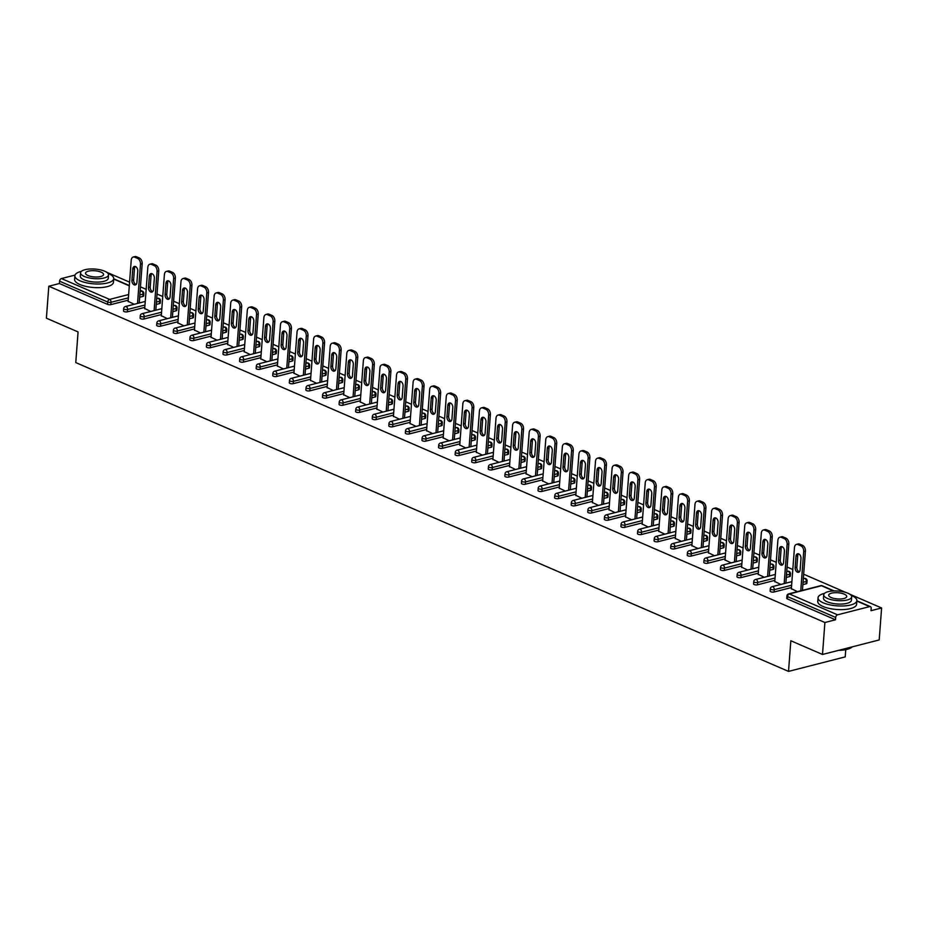 <?xml version="1.0" encoding="UTF-8"?>
<svg xmlns="http://www.w3.org/2000/svg" width="928" height="928" viewBox="0 0 928 928"><rect width="100%" height="100%" fill="white"/><g stroke="black" fill="none" stroke-linecap="round" stroke-linejoin="round"><path stroke-width="1.39" d="M845.768 649.635L845.222 656.885L788.522 671.396L75.771 362.581L78.068 331.922L46.4 318.2L48.801 286.23L59.404 283.516L107.555 304.372L107.729 302.041L59.578 281.184L59.404 283.516M881.6 607.979L870.998 610.694L871.172 608.362A2.332 1.566 113.4 0 0 870.406 606.645A2.332 1.566 113.4 0 0 869.64 606.61L837.543 614.823A2.332 1.566 113.4 0 0 835.687 617.445L835.502 619.788L824.899 622.502L822.498 654.472L879.199 639.949L881.6 607.979L849.677 594.152M845.675 592.412L803.671 574.212M792.802 569.514L787.083 567.031M776.226 562.322L770.507 559.851M759.649 555.141L753.93 552.659M743.061 547.961L737.342 545.478M726.485 540.769L720.766 538.298M709.908 533.588L704.19 531.106M693.32 526.408L687.602 523.926M676.744 519.216L671.025 516.745M660.156 512.036L654.437 509.553M643.58 504.855L637.861 502.373M627.003 497.663L621.284 495.192M610.415 490.483L604.696 488.012M593.839 483.302L588.12 480.82M577.262 476.11L571.544 473.64M560.674 468.93L554.956 466.459M544.098 461.75L538.379 459.267M527.522 454.569L521.803 452.087M510.934 447.377L505.215 444.906M494.357 440.197L488.638 437.714M477.769 433.016L472.05 430.534M461.193 425.824L455.474 423.354M444.616 418.644L438.898 416.162M428.028 411.464L422.31 408.981M411.452 404.272L405.733 401.801M394.876 397.091L389.157 394.609M378.288 389.911L372.569 387.428M361.711 382.719L355.992 380.248M345.135 375.538L339.416 373.068M328.547 368.358L322.828 365.876M311.97 361.178L306.252 358.695M295.382 353.986L289.664 351.515M278.806 346.805L273.087 344.323M262.23 339.625L256.511 337.142M245.642 332.433L239.923 329.962M229.065 325.252L223.346 322.77M212.489 318.072L206.77 315.59M195.901 310.88L190.182 308.409M179.324 303.7L173.606 301.217M162.748 296.519L157.029 294.037M146.16 289.327L140.441 286.856M129.584 282.147L106.534 272.159M59.578 281.184A2.332 1.566 -66.6 0 1 61.445 278.551L75.029 275.082M822.498 654.472L790.83 640.749L788.522 671.396M824.899 622.502L48.801 286.23M134.212 304.28L128.134 301.345M835.502 619.788L787.362 598.92A2.332 0.8 -175.7 0 1 786.724 598.316L786.909 595.973A2.332 0.8 -175.7 0 0 787.536 596.588L787.362 598.92M142.935 296.415L143.109 294.083A2.332 0.8 -175.7 0 0 143.852 293.561L143.678 295.904A2.332 0.8 -175.7 0 1 142.935 296.415L139.664 297.25M128.226 300.185L110.85 304.628A2.332 0.8 -175.7 0 1 107.555 304.372M806.165 583.782L806.339 581.438A2.332 0.8 -175.7 0 0 807.07 580.928L806.896 583.26A2.332 0.8 -175.7 0 1 806.165 583.782L802.882 584.617M791.445 587.54L774.068 591.994A2.332 0.8 -175.7 0 1 770.774 591.739A2.332 0.8 -175.7 0 1 770.147 591.124L770.321 588.793A2.332 0.8 -175.7 0 0 770.959 589.396A2.332 0.8 4.3 0 0 774.254 589.663L774.068 591.994M789.577 576.59L789.763 574.258A2.332 0.8 -175.7 0 0 790.494 573.736L790.32 576.079A2.332 0.8 -175.7 0 1 789.577 576.59L786.306 577.436M774.868 580.36L757.492 584.814A2.332 0.8 -175.7 0 1 754.197 584.559A2.332 0.8 -175.7 0 1 753.571 583.944L753.745 581.612A2.332 0.8 -175.7 0 0 754.371 582.216A2.332 0.8 4.3 0 0 757.666 582.471L757.492 584.814M773.001 569.409L773.175 567.078A2.332 0.8 -175.7 0 0 773.917 566.556L773.743 568.887A2.332 0.8 -175.7 0 1 773.001 569.409L769.73 570.244M758.292 573.179L740.915 577.622A2.332 0.8 -175.7 0 1 737.621 577.367A2.332 0.8 -175.7 0 1 736.983 576.764L737.168 574.42A2.332 0.8 -175.7 0 0 737.795 575.035A2.332 0.8 4.3 0 0 741.089 575.29L740.915 577.622M756.424 562.229L756.598 559.886A2.332 0.8 -175.7 0 0 757.329 559.375L757.155 561.707A2.332 0.8 -175.7 0 1 756.424 562.229L753.142 563.064M741.704 565.987L724.327 570.442A2.332 0.8 -175.7 0 1 721.033 570.186A2.332 0.8 -175.7 0 1 720.406 569.572L720.58 567.24A2.332 0.8 -175.7 0 0 721.207 567.855A2.332 0.8 4.3 0 0 724.501 568.11L724.327 570.442M739.836 555.037L740.022 552.705A2.332 0.8 -175.7 0 0 740.753 552.183L740.579 554.526A2.332 0.8 -175.7 0 1 739.836 555.037L736.565 555.884M725.128 558.807L707.751 563.261A2.332 0.8 -175.7 0 1 704.456 563.006A2.332 0.8 -175.7 0 1 703.83 562.391L704.004 560.06A2.332 0.8 -175.7 0 0 704.63 560.663A2.332 0.8 4.3 0 0 707.925 560.918L707.751 563.261M723.26 547.856L723.434 545.525A2.332 0.8 -175.7 0 0 724.176 545.003L723.991 547.346A2.332 0.8 -175.7 0 1 723.26 547.856L719.989 548.692M708.551 551.626L691.174 556.069A2.332 0.8 -175.7 0 1 687.88 555.814A2.332 0.8 -175.7 0 1 687.242 555.211L687.416 552.868A2.332 0.8 -175.7 0 0 688.054 553.482A2.332 0.8 4.3 0 0 691.348 553.738L691.174 556.069M706.684 540.676L706.858 538.333A2.332 0.8 -175.7 0 0 707.588 537.822L707.414 540.154A2.332 0.8 -175.7 0 1 706.684 540.676L703.401 541.511M691.963 544.434L674.586 548.889A2.332 0.8 -175.7 0 1 671.292 548.634A2.332 0.8 -175.7 0 1 670.666 548.019L670.84 545.687A2.332 0.8 -175.7 0 0 671.466 546.302A2.332 0.8 4.3 0 0 674.76 546.557L674.586 548.889M690.096 533.484L690.27 531.152A2.332 0.8 -175.7 0 0 691.012 530.642L690.838 532.974A2.332 0.8 -175.7 0 1 690.096 533.484L686.824 534.331M675.387 537.254L658.01 541.708A2.332 0.8 -175.7 0 1 654.716 541.453A2.332 0.8 -175.7 0 1 654.089 540.838L654.263 538.507A2.332 0.8 -175.7 0 0 654.89 539.11A2.332 0.8 4.3 0 0 658.184 539.365L658.01 541.708M673.519 526.304L673.693 523.972A2.332 0.8 -175.7 0 0 674.436 523.45L674.25 525.793A2.332 0.8 -175.7 0 1 673.519 526.304L670.236 527.139M658.81 530.074L641.434 534.516A2.332 0.8 -175.7 0 1 638.128 534.261A2.332 0.8 -175.7 0 1 637.501 533.658L637.675 531.315A2.332 0.8 -175.7 0 0 638.313 531.93A2.332 0.8 4.3 0 0 641.608 532.185L641.434 534.516M656.943 519.123L657.117 516.78A2.332 0.8 -175.7 0 0 657.848 516.27L657.674 518.601A2.332 0.8 -175.7 0 1 656.943 519.123L653.66 519.958M642.222 522.893L624.846 527.336A2.332 0.8 -175.7 0 1 621.551 527.081A2.332 0.8 -175.7 0 1 620.925 526.466L621.099 524.134A2.332 0.8 -175.7 0 0 621.725 524.749A2.332 0.8 4.3 0 0 625.02 525.004L624.846 527.336M640.355 511.931L640.529 509.6A2.332 0.8 -175.7 0 0 641.271 509.089L641.097 511.421A2.332 0.8 -175.7 0 1 640.355 511.931L637.084 512.778M625.646 515.701L608.269 520.156A2.332 0.8 -175.7 0 1 604.975 519.9A2.332 0.8 -175.7 0 1 604.337 519.286L604.522 516.954A2.332 0.8 -175.7 0 0 605.149 517.557A2.332 0.8 4.3 0 0 608.443 517.812L608.269 520.156M623.778 504.751L623.952 502.419A2.332 0.8 -175.7 0 0 624.683 501.897L624.509 504.24A2.332 0.8 -175.7 0 1 623.778 504.751L620.496 505.586M609.058 508.521L591.681 512.964A2.332 0.8 -175.7 0 1 588.387 512.708A2.332 0.8 -175.7 0 1 587.76 512.105L587.934 509.762A2.332 0.8 -175.7 0 0 588.572 510.377A2.332 0.8 4.3 0 0 591.867 510.632L591.681 512.964M607.19 497.57L607.376 495.227A2.332 0.8 -175.7 0 0 608.107 494.717L607.933 497.048A2.332 0.8 -175.7 0 1 607.19 497.57L603.919 498.406M592.482 501.34L575.105 505.783A2.332 0.8 -175.7 0 1 571.81 505.528A2.332 0.8 -175.7 0 1 571.184 504.913L571.358 502.582A2.332 0.8 -175.7 0 0 571.984 503.196A2.332 0.8 4.3 0 0 575.279 503.452L575.105 505.783M590.614 490.39L590.788 488.047A2.332 0.8 -175.7 0 0 591.53 487.536L591.356 489.868A2.332 0.8 -175.7 0 1 590.614 490.39L587.343 491.225M575.905 494.148L558.528 498.603A2.332 0.8 -175.7 0 1 555.234 498.348A2.332 0.8 -175.7 0 1 554.596 497.733L554.782 495.401A2.332 0.8 -175.7 0 0 555.408 496.004A2.332 0.8 4.3 0 0 558.702 496.26L558.528 498.603M574.038 483.198L574.212 480.866A2.332 0.8 -175.7 0 0 574.942 480.344L574.768 482.688A2.332 0.8 -175.7 0 1 574.038 483.198L570.755 484.045M559.317 486.968L541.94 491.422A2.332 0.8 -175.7 0 1 538.646 491.167A2.332 0.8 -175.7 0 1 538.02 490.552L538.194 488.221A2.332 0.8 -175.7 0 0 538.82 488.824A2.332 0.8 4.3 0 0 542.126 489.079L541.94 491.422M557.45 476.018L557.635 473.686A2.332 0.8 -175.7 0 0 558.366 473.164L558.192 475.496A2.332 0.8 -175.7 0 1 557.45 476.018L554.178 476.853M542.741 479.788L525.364 484.23A2.332 0.8 -175.7 0 1 522.07 483.975A2.332 0.8 -175.7 0 1 521.443 483.372L521.617 481.029A2.332 0.8 -175.7 0 0 522.244 481.644A2.332 0.8 4.3 0 0 525.538 481.899L525.364 484.23M540.873 468.837L541.047 466.494A2.332 0.8 -175.7 0 0 541.79 465.984L541.604 468.315A2.332 0.8 -175.7 0 1 540.873 468.837L537.602 469.672M526.164 472.596L508.788 477.05A2.332 0.8 -175.7 0 1 505.493 476.795A2.332 0.8 -175.7 0 1 504.855 476.18L505.029 473.848A2.332 0.8 -175.7 0 0 505.667 474.463A2.332 0.8 4.3 0 0 508.962 474.718L508.788 477.05M524.297 461.645L524.471 459.314A2.332 0.8 -175.7 0 0 525.202 458.792L525.028 461.135A2.332 0.8 -175.7 0 1 524.297 461.645L521.014 462.492M509.576 465.415L492.2 469.87A2.332 0.8 -175.7 0 1 488.905 469.614A2.332 0.8 -175.7 0 1 488.279 469L488.453 466.668A2.332 0.8 -175.7 0 0 489.079 467.271A2.332 0.8 4.3 0 0 492.374 467.526L492.2 469.87M507.709 454.465L507.883 452.133A2.332 0.8 -175.7 0 0 508.625 451.611L508.451 453.954A2.332 0.8 -175.7 0 1 507.709 454.465L504.438 455.3M493 458.235L475.623 462.678A2.332 0.8 -175.7 0 1 472.329 462.422A2.332 0.8 -175.7 0 1 471.702 461.819L471.876 459.476A2.332 0.8 -175.7 0 0 472.503 460.091A2.332 0.8 4.3 0 0 475.797 460.346L475.623 462.678M491.132 447.284L491.306 444.941A2.332 0.8 -175.7 0 0 492.049 444.431L491.863 446.762A2.332 0.8 -175.7 0 1 491.132 447.284L487.85 448.12M476.424 451.043L459.047 455.497A2.332 0.8 -175.7 0 1 455.741 455.242A2.332 0.8 -175.7 0 1 455.114 454.627L455.288 452.296A2.332 0.8 -175.7 0 0 455.926 452.91A2.332 0.8 4.3 0 0 459.221 453.166L459.047 455.497M474.556 440.092L474.73 437.761A2.332 0.8 -175.7 0 0 475.461 437.25L475.287 439.582A2.332 0.8 -175.7 0 1 474.556 440.092L471.273 440.939M459.836 443.862L442.459 448.317A2.332 0.8 -175.7 0 1 439.164 448.062A2.332 0.8 -175.7 0 1 438.538 447.447L438.712 445.115A2.332 0.8 -175.7 0 0 439.338 445.718A2.332 0.8 4.3 0 0 442.633 445.974L442.459 448.317M457.968 432.912L458.142 430.58A2.332 0.8 -175.7 0 0 458.884 430.058L458.71 432.402A2.332 0.8 -175.7 0 1 457.968 432.912L454.697 433.747M443.259 436.682L425.882 441.125A2.332 0.8 -175.7 0 1 422.588 440.87A2.332 0.8 -175.7 0 1 421.95 440.266L422.136 437.923A2.332 0.8 -175.7 0 0 422.762 438.538A2.332 0.8 4.3 0 0 426.056 438.793L425.882 441.125M441.392 425.732L441.566 423.388A2.332 0.8 -175.7 0 0 442.296 422.878L442.122 425.21A2.332 0.8 -175.7 0 1 441.392 425.732L438.109 426.567M426.671 429.49L409.294 433.944A2.332 0.8 -175.7 0 1 406 433.689A2.332 0.8 -175.7 0 1 405.374 433.074L405.548 430.743A2.332 0.8 -175.7 0 0 406.186 431.358A2.332 0.8 4.3 0 0 409.48 431.613L409.294 433.944M424.804 418.54L424.989 416.208A2.332 0.8 -175.7 0 0 425.72 415.698L425.546 418.029A2.332 0.8 -175.7 0 1 424.804 418.54L421.532 419.386M410.095 422.31L392.718 426.764A2.332 0.8 -175.7 0 1 389.424 426.509A2.332 0.8 -175.7 0 1 388.797 425.894L388.971 423.562A2.332 0.8 -175.7 0 0 389.598 424.166A2.332 0.8 4.3 0 0 392.892 424.421L392.718 426.764M408.227 411.359L408.401 409.028A2.332 0.8 -175.7 0 0 409.144 408.506L408.97 410.849A2.332 0.8 -175.7 0 1 408.227 411.359L404.956 412.194M393.518 415.129L376.142 419.572A2.332 0.8 -175.7 0 1 372.847 419.317A2.332 0.8 -175.7 0 1 372.209 418.714L372.395 416.37A2.332 0.8 -175.7 0 0 373.021 416.985A2.332 0.8 4.3 0 0 376.316 417.24L376.142 419.572M391.651 404.179L391.825 401.836A2.332 0.8 -175.7 0 0 392.556 401.325L392.382 403.657A2.332 0.8 -175.7 0 1 391.651 404.179L388.368 405.014M376.93 407.949L359.554 412.392A2.332 0.8 -175.7 0 1 356.259 412.136A2.332 0.8 -175.7 0 1 355.633 411.522L355.807 409.19A2.332 0.8 -175.7 0 0 356.433 409.805A2.332 0.8 4.3 0 0 359.739 410.06L359.554 412.392M375.063 396.987L375.248 394.655A2.332 0.8 -175.7 0 0 375.979 394.145L375.805 396.476A2.332 0.8 -175.7 0 1 375.063 396.987L371.792 397.834M360.354 400.757L342.977 405.211A2.332 0.8 -175.7 0 1 339.683 404.956A2.332 0.8 -175.7 0 1 339.056 404.341L339.23 402.01A2.332 0.8 -175.7 0 0 339.857 402.613A2.332 0.8 4.3 0 0 343.151 402.868L342.977 405.211M358.486 389.806L358.66 387.475A2.332 0.8 -175.7 0 0 359.403 386.953L359.217 389.296A2.332 0.8 -175.7 0 1 358.486 389.806L355.215 390.642M343.778 393.576L326.401 398.019A2.332 0.8 -175.7 0 1 323.106 397.764A2.332 0.8 -175.7 0 1 322.468 397.161L322.642 394.818A2.332 0.8 -175.7 0 0 323.28 395.432A2.332 0.8 4.3 0 0 326.575 395.688L326.401 398.019M341.91 382.626L342.084 380.283A2.332 0.8 -175.7 0 0 342.815 379.772L342.641 382.104A2.332 0.8 -175.7 0 1 341.91 382.626L338.627 383.461M327.19 386.396L309.813 390.839A2.332 0.8 -175.7 0 1 306.518 390.584A2.332 0.8 -175.7 0 1 305.892 389.98L306.066 387.637A2.332 0.8 -175.7 0 0 306.692 388.252A2.332 0.8 4.3 0 0 309.987 388.507L309.813 390.839M325.322 375.446L325.496 373.102A2.332 0.8 -175.7 0 0 326.238 372.592L326.064 374.924A2.332 0.8 -175.7 0 1 325.322 375.446L322.051 376.281M310.613 379.204L293.236 383.658A2.332 0.8 -175.7 0 1 289.942 383.403A2.332 0.8 -175.7 0 1 289.316 382.788L289.49 380.457A2.332 0.8 -175.7 0 0 290.116 381.06A2.332 0.8 4.3 0 0 293.41 381.327L293.236 383.658M308.746 368.254L308.92 365.922A2.332 0.8 -175.7 0 0 309.662 365.4L309.476 367.743A2.332 0.8 -175.7 0 1 308.746 368.254L305.463 369.1M294.037 372.024L276.66 376.478A2.332 0.8 -175.7 0 1 273.354 376.223A2.332 0.8 -175.7 0 1 272.728 375.608L272.902 373.276A2.332 0.8 -175.7 0 0 273.54 373.88A2.332 0.8 4.3 0 0 276.834 374.135L276.66 376.478M292.169 361.073L292.343 358.742A2.332 0.8 -175.7 0 0 293.074 358.22L292.9 360.551A2.332 0.8 -175.7 0 1 292.169 361.073L288.886 361.908M277.449 364.843L260.072 369.286A2.332 0.8 -175.7 0 1 256.778 369.031A2.332 0.8 -175.7 0 1 256.151 368.428L256.325 366.084A2.332 0.8 -175.7 0 0 256.952 366.699A2.332 0.8 4.3 0 0 260.246 366.954L260.072 369.286M275.581 353.893L275.755 351.55A2.332 0.8 -175.7 0 0 276.498 351.039L276.324 353.371A2.332 0.8 -175.7 0 1 275.581 353.893L272.31 354.728M260.872 357.651L243.496 362.106A2.332 0.8 -175.7 0 1 240.201 361.85A2.332 0.8 -175.7 0 1 239.563 361.236L239.749 358.904A2.332 0.8 -175.7 0 0 240.375 359.519A2.332 0.8 4.3 0 0 243.67 359.774L243.496 362.106M259.005 346.701L259.179 344.369A2.332 0.8 -175.7 0 0 259.91 343.847L259.736 346.19A2.332 0.8 -175.7 0 1 259.005 346.701L255.722 347.548M244.284 350.471L226.908 354.925A2.332 0.8 -175.7 0 1 223.613 354.67A2.332 0.8 -175.7 0 1 222.987 354.055L223.161 351.724A2.332 0.8 -175.7 0 0 223.799 352.327A2.332 0.8 4.3 0 0 227.093 352.582L226.908 354.925M242.417 339.52L242.602 337.189A2.332 0.8 -175.7 0 0 243.333 336.667L243.159 339.01A2.332 0.8 -175.7 0 1 242.417 339.52L239.146 340.356M227.708 343.29L210.331 347.733A2.332 0.8 -175.7 0 1 207.037 347.478A2.332 0.8 -175.7 0 1 206.41 346.875L206.584 344.532A2.332 0.8 -175.7 0 0 207.211 345.146A2.332 0.8 4.3 0 0 210.505 345.402L210.331 347.733M225.84 332.34L226.014 329.997A2.332 0.8 -175.7 0 0 226.757 329.486L226.583 331.818A2.332 0.8 -175.7 0 1 225.84 332.34L222.569 333.175M211.132 336.098L193.755 340.553A2.332 0.8 -175.7 0 1 190.46 340.298A2.332 0.8 -175.7 0 1 189.822 339.683L190.008 337.351A2.332 0.8 -175.7 0 0 190.634 337.966A2.332 0.8 4.3 0 0 193.929 338.221L193.755 340.553M209.264 325.148L209.438 322.816A2.332 0.8 -175.7 0 0 210.169 322.306L209.995 324.638A2.332 0.8 -175.7 0 1 209.264 325.148L205.981 325.995M194.544 328.918L177.167 333.372A2.332 0.8 -175.7 0 1 173.872 333.117A2.332 0.8 -175.7 0 1 173.246 332.502L173.42 330.171A2.332 0.8 -175.7 0 0 174.046 330.774A2.332 0.8 4.3 0 0 177.352 331.029L177.167 333.372M192.676 317.968L192.862 315.636A2.332 0.8 -175.7 0 0 193.592 315.114L193.418 317.457A2.332 0.8 -175.7 0 1 192.676 317.968L189.405 318.803M177.967 321.738L160.59 326.18A2.332 0.8 -175.7 0 1 157.296 325.925A2.332 0.8 -175.7 0 1 156.67 325.322L156.844 322.979A2.332 0.8 -175.7 0 0 157.47 323.594A2.332 0.8 4.3 0 0 160.764 323.849L160.59 326.18M176.1 310.787L176.274 308.444A2.332 0.8 -175.7 0 0 177.016 307.934L176.83 310.265A2.332 0.8 -175.7 0 1 176.1 310.787L172.828 311.622M161.391 314.557L144.014 319A2.332 0.8 -175.7 0 1 140.72 318.745A2.332 0.8 -175.7 0 1 140.082 318.13L140.256 315.798A2.332 0.8 -175.7 0 0 140.894 316.413A2.332 0.8 4.3 0 0 144.188 316.668L144.014 319M159.523 303.595L159.697 301.264A2.332 0.8 -175.7 0 0 160.428 300.753L160.254 303.085A2.332 0.8 -175.7 0 1 159.523 303.595L156.24 304.442M144.803 307.365L127.426 311.82A2.332 0.8 -175.7 0 1 124.132 311.564A2.332 0.8 -175.7 0 1 123.505 310.95L123.679 308.618A2.332 0.8 -175.7 0 0 124.306 309.221A2.332 0.8 4.3 0 0 127.6 309.476L127.426 311.82M144.722 308.525L150.788 311.46M161.298 315.706L167.365 318.652M177.874 322.898L183.953 325.832M194.462 330.078L200.529 333.013M211.039 337.258L217.106 340.205M227.627 344.45L233.694 347.385M244.203 351.631L250.27 354.566M260.78 358.811L266.846 361.746M277.368 366.003L283.434 368.938M293.944 373.184L300.011 376.118M310.52 380.364L316.599 383.299M327.108 387.544L333.175 390.491M343.685 394.736L349.752 397.671M360.261 401.917L366.34 404.852M376.849 409.097L382.916 412.044M393.426 416.289L399.492 419.224M410.014 423.47L416.08 426.404M426.59 430.65L432.657 433.596M443.166 437.842L449.233 440.777M459.754 445.022L465.821 447.957M476.331 452.203L482.398 455.138M492.907 459.395L498.986 462.33M509.495 466.575L515.562 469.51M526.072 473.756L532.138 476.69M542.648 480.936L548.726 483.882M559.236 488.128L565.303 491.063M575.812 495.308L581.879 498.243M592.4 502.489L598.467 505.435M608.977 509.681L615.044 512.616M625.553 516.861L631.62 519.796M642.141 524.042L648.208 526.988M658.718 531.234L664.784 534.168M675.294 538.414L681.372 541.349M691.882 545.594L697.949 548.541M708.458 552.786L714.525 555.721M725.035 559.967L731.113 562.902M741.623 567.147L747.69 570.082M758.199 574.339L764.266 577.274M774.787 581.52L780.854 584.454M791.364 588.7L797.43 591.635M134.746 257.184L137.622 258.425L139.316 257.996L136.451 256.743L134.746 257.184A4.675 3.086 -104.4 0 0 133.261 257.033A4.675 3.086 -104.4 0 0 131.231 260.176L128.11 301.635M139.316 257.996A4.675 3.086 75.6 0 1 142.181 263.749L140.476 264.19L137.53 303.433M140.476 264.19A4.675 3.086 -104.4 0 0 137.622 258.425M131.915 280.302A3.666 2.413 -104.4 0 0 135.326 284.931A3.666 2.413 -104.4 0 0 136.915 282.46L137.762 271.08A3.666 2.413 -104.4 0 0 134.363 266.452A3.666 2.413 -104.4 0 0 132.774 268.911L131.915 280.302L133.62 279.862A3.666 2.413 -104.4 0 0 136.114 284.467M133.261 257.033L134.966 256.604A4.675 3.086 75.6 0 1 136.451 256.743M142.181 263.749L139.235 302.992M135.279 266.475A3.666 2.413 -104.4 0 0 134.467 268.482L133.62 279.862M151.334 264.364L154.199 265.605L155.904 265.176L153.027 263.935L151.334 264.364A4.675 3.086 -104.4 0 0 149.849 264.213A4.675 3.086 -104.4 0 0 147.819 267.368L144.698 308.827M155.904 265.176A4.675 3.086 75.6 0 1 158.758 270.941L157.064 271.37L154.106 310.613M157.064 271.37A4.675 3.086 -104.4 0 0 154.199 265.605M148.492 287.483A3.666 2.413 -104.4 0 0 151.902 292.111A3.666 2.413 -104.4 0 0 153.491 289.652L154.35 278.261A3.666 2.413 -104.4 0 0 150.939 273.632A3.666 2.413 -104.4 0 0 149.35 276.092L148.492 287.483L150.197 287.042A3.666 2.413 -104.4 0 0 152.691 291.647M149.849 264.213L151.542 263.784A4.675 3.086 75.6 0 1 153.027 263.935M158.758 270.941L155.811 310.172M151.856 273.656A3.666 2.413 -104.4 0 0 151.055 275.662L150.197 287.042M167.91 271.556L170.787 272.797L172.48 272.356L169.615 271.115L167.91 271.556A4.675 3.086 -104.4 0 0 166.425 271.405A4.675 3.086 -104.4 0 0 164.395 274.549L161.275 316.007M172.48 272.356A4.675 3.086 75.6 0 1 175.346 278.122L173.64 278.551L170.694 317.794M173.64 278.551A4.675 3.086 -104.4 0 0 170.787 272.797M165.08 294.663A3.666 2.413 -104.4 0 0 168.478 299.292A3.666 2.413 -104.4 0 0 170.068 296.832L170.926 285.441A3.666 2.413 -104.4 0 0 167.527 280.813A3.666 2.413 -104.4 0 0 165.938 283.284L165.08 294.663L166.773 294.234A3.666 2.413 -104.4 0 0 169.267 298.839M166.425 271.405L168.119 270.964A4.675 3.086 75.6 0 1 169.615 271.115M175.346 278.122L172.388 317.364M168.432 280.836A3.666 2.413 -104.4 0 0 167.632 282.843L166.773 294.234M184.498 278.736L187.363 279.978L189.068 279.548L186.192 278.296L184.498 278.736A4.675 3.086 -104.4 0 0 183.002 278.586A4.675 3.086 -104.4 0 0 180.972 281.729L177.863 323.188M189.068 279.548A4.675 3.086 75.6 0 1 191.922 285.302L190.217 285.743L187.27 324.986M190.217 285.743A4.675 3.086 -104.4 0 0 187.363 279.978M181.656 301.855A3.666 2.413 -104.4 0 0 185.066 306.484A3.666 2.413 -104.4 0 0 186.656 304.013L187.514 292.633A3.666 2.413 -104.4 0 0 184.104 288.005A3.666 2.413 -104.4 0 0 182.514 290.464L181.656 301.855L183.361 301.414A3.666 2.413 -104.4 0 0 185.855 306.02M183.002 278.586L184.707 278.156A4.675 3.086 75.6 0 1 186.192 278.296M191.922 285.302L188.976 324.545M185.02 288.028A3.666 2.413 -104.4 0 0 184.22 290.023L183.361 301.414M201.074 285.917L203.94 287.158L205.645 286.729L202.78 285.488L201.074 285.917A4.675 3.086 -104.4 0 0 199.59 285.766A4.675 3.086 -104.4 0 0 197.56 288.921L194.439 330.38M205.645 286.729A4.675 3.086 75.6 0 1 208.498 292.482L206.805 292.923L203.847 332.166M206.805 292.923A4.675 3.086 -104.4 0 0 203.94 287.158M198.232 309.036A3.666 2.413 -104.4 0 0 201.643 313.664A3.666 2.413 -104.4 0 0 203.232 311.205L204.09 299.814A3.666 2.413 -104.4 0 0 200.68 295.185A3.666 2.413 -104.4 0 0 199.091 297.644L198.232 309.036L199.938 308.595A3.666 2.413 -104.4 0 0 202.432 313.2M199.59 285.766L201.283 285.337A4.675 3.086 75.6 0 1 202.78 285.488M208.498 292.482L205.552 331.725M201.596 295.208A3.666 2.413 -104.4 0 0 200.796 297.215L199.938 308.595M217.651 293.097L220.528 294.35L222.221 293.909L219.356 292.668L217.651 293.097A4.675 3.086 -104.4 0 0 216.166 292.958A4.675 3.086 -104.4 0 0 214.136 296.102L211.016 337.56M222.221 293.909A4.675 3.086 75.6 0 1 225.086 299.674L223.381 300.104L220.435 339.346M223.381 300.104A4.675 3.086 -104.4 0 0 220.528 294.35M214.82 316.216A3.666 2.413 -104.4 0 0 218.219 320.844A3.666 2.413 -104.4 0 0 219.808 318.385L220.667 306.994A3.666 2.413 -104.4 0 0 217.268 302.366A3.666 2.413 -104.4 0 0 215.679 304.836L214.82 316.216L216.514 315.787A3.666 2.413 -104.4 0 0 219.008 320.392M216.166 292.958L217.871 292.517A4.675 3.086 75.6 0 1 219.356 292.668M225.086 299.674L222.128 338.917M218.173 302.389A3.666 2.413 -104.4 0 0 217.372 304.396L216.514 315.787M81.374 271.359A19.476 6.67 4.3 0 0 74.878 275.744A19.476 6.67 4.3 0 0 80.121 280.836A19.476 6.67 4.3 0 0 101.21 283.91A19.476 6.67 4.3 0 0 113.715 278.667A19.476 6.67 4.3 0 0 108.472 273.574A19.476 6.67 4.3 0 0 107.95 273.354M74.878 275.744L74.6 279.398A19.476 6.67 4.3 0 0 79.843 284.49A19.476 6.67 4.3 0 0 100.932 287.564A19.476 6.67 4.3 0 0 113.436 282.321L113.715 278.667M108.53 274.897L108.274 278.261A14.024 4.802 -175.7 0 1 99.273 282.031A14.024 4.802 -175.7 0 1 84.088 279.815A14.024 4.802 -175.7 0 1 80.318 276.15L80.562 272.797A14.024 4.802 4.3 0 0 84.344 276.463A14.024 4.802 4.3 0 0 99.528 278.678A14.024 4.802 4.3 0 0 108.53 274.897A14.024 4.802 4.3 0 0 104.748 271.231A14.024 4.802 4.3 0 0 89.575 269.027A14.024 4.802 4.3 0 0 80.562 272.797M101.129 272.159A9.036 3.097 4.3 0 0 91.338 270.732A9.036 3.097 4.3 0 0 85.538 273.168A9.036 3.097 4.3 0 0 87.974 275.535A9.036 3.097 4.3 0 0 97.753 276.962A9.036 3.097 4.3 0 0 103.565 274.526A9.036 3.097 4.3 0 0 101.129 272.159M851.8 647.234A19.012 6.508 -175.7 0 1 851.579 647.408A19.012 6.508 -175.7 0 1 838.564 650.354M839.747 650.052A19.476 6.67 4.3 0 0 852.032 647.06A19.476 6.67 4.3 0 0 852.333 646.828M824.528 593.352A19.476 6.67 4.3 0 0 818.032 597.736A19.476 6.67 4.3 0 0 823.275 602.829A19.476 6.67 4.3 0 0 844.352 605.903A19.476 6.67 4.3 0 0 856.869 600.66A19.476 6.67 4.3 0 0 851.626 595.567A19.476 6.67 4.3 0 0 851.104 595.347M818.032 597.736L817.754 601.39A19.476 6.67 4.3 0 0 822.997 606.471A19.476 6.67 4.3 0 0 844.086 609.545A19.476 6.67 4.3 0 0 856.59 604.302L856.869 600.66M851.684 596.89L851.428 600.242A14.024 4.802 -175.7 0 1 842.427 604.024A14.024 4.802 -175.7 0 1 827.242 601.808A14.024 4.802 -175.7 0 1 823.461 598.142L823.716 594.79A14.024 4.802 4.3 0 0 827.498 598.456A14.024 4.802 4.3 0 0 842.67 600.66A14.024 4.802 4.3 0 0 851.684 596.89A14.024 4.802 4.3 0 0 847.902 593.224A14.024 4.802 4.3 0 0 832.729 591.008A14.024 4.802 4.3 0 0 823.716 594.79M844.271 594.152A9.036 3.097 4.3 0 0 834.492 592.725A9.036 3.097 4.3 0 0 828.692 595.161A9.036 3.097 4.3 0 0 831.128 597.528A9.036 3.097 4.3 0 0 840.907 598.954A9.036 3.097 4.3 0 0 846.707 596.518A9.036 3.097 4.3 0 0 844.271 594.152M234.239 300.289L237.104 301.53L238.809 301.09L235.932 299.848L234.239 300.289A4.675 3.086 -104.4 0 0 232.742 300.138A4.675 3.086 -104.4 0 0 230.712 303.282L227.604 344.74M238.809 301.09A4.675 3.086 75.6 0 1 241.663 306.855L239.969 307.296L237.011 346.527M239.969 307.296A4.675 3.086 -104.4 0 0 237.104 301.53M231.397 323.408A3.666 2.413 -104.4 0 0 234.807 328.036A3.666 2.413 -104.4 0 0 236.396 325.566L237.255 314.186A3.666 2.413 -104.4 0 0 233.844 309.546A3.666 2.413 -104.4 0 0 232.255 312.017L231.397 323.408L233.102 322.967A3.666 2.413 -104.4 0 0 235.596 327.572M232.742 300.138L234.448 299.698A4.675 3.086 75.6 0 1 235.932 299.848M241.663 306.855L238.716 346.098M234.761 309.581A3.666 2.413 -104.4 0 0 233.96 311.576L233.102 322.967M250.815 307.47L253.68 308.711L255.386 308.282L252.52 307.04L250.815 307.47A4.675 3.086 -104.4 0 0 249.33 307.319A4.675 3.086 -104.4 0 0 247.3 310.474L244.18 351.932M255.386 308.282A4.675 3.086 75.6 0 1 258.251 314.035L256.546 314.476L253.599 353.719M256.546 314.476A4.675 3.086 -104.4 0 0 253.68 308.711M247.985 330.588A3.666 2.413 -104.4 0 0 251.384 335.217A3.666 2.413 -104.4 0 0 252.973 332.746L253.831 321.366A3.666 2.413 -104.4 0 0 250.421 316.738A3.666 2.413 -104.4 0 0 248.832 319.197L247.985 330.588L249.678 330.148A3.666 2.413 -104.4 0 0 252.172 334.753M249.33 307.319L251.024 306.89A4.675 3.086 75.6 0 1 252.52 307.04M258.251 314.035L255.293 353.278M251.337 316.761A3.666 2.413 -104.4 0 0 250.537 318.768L249.678 330.148M267.392 314.65L270.268 315.903L271.962 315.462L269.097 314.221L267.392 314.65A4.675 3.086 -104.4 0 0 265.907 314.511A4.675 3.086 -104.4 0 0 263.877 317.654L260.756 359.113M271.962 315.462A4.675 3.086 75.6 0 1 274.827 321.227L273.122 321.656L270.176 360.899M273.122 321.656A4.675 3.086 -104.4 0 0 270.268 315.903M264.561 337.769A3.666 2.413 -104.4 0 0 267.972 342.397A3.666 2.413 -104.4 0 0 269.561 339.938L270.408 328.547A3.666 2.413 -104.4 0 0 267.009 323.918A3.666 2.413 -104.4 0 0 265.42 326.389L264.561 337.769L266.266 337.34A3.666 2.413 -104.4 0 0 268.76 341.945M265.907 314.511L267.612 314.07A4.675 3.086 75.6 0 1 269.097 314.221M274.827 321.227L271.881 360.47M267.914 323.942A3.666 2.413 -104.4 0 0 267.113 325.948L266.266 337.34M283.98 321.842L286.845 323.083L288.55 322.642L285.673 321.401L283.98 321.842A4.675 3.086 -104.4 0 0 282.483 321.691A4.675 3.086 -104.4 0 0 280.453 324.835L277.344 366.293M288.55 322.642A4.675 3.086 75.6 0 1 291.404 328.408L289.71 328.848L286.752 368.08M289.71 328.848A4.675 3.086 -104.4 0 0 286.845 323.083M281.138 344.949A3.666 2.413 -104.4 0 0 284.548 349.589A3.666 2.413 -104.4 0 0 286.137 347.118L286.996 335.727A3.666 2.413 -104.4 0 0 283.585 331.099A3.666 2.413 -104.4 0 0 281.996 333.57L281.138 344.949L282.843 344.52A3.666 2.413 -104.4 0 0 285.337 349.125M282.483 321.691L284.188 321.25A4.675 3.086 75.6 0 1 285.673 321.401M291.404 328.408L288.457 367.65M284.502 331.134A3.666 2.413 -104.4 0 0 283.701 333.129L282.843 344.52M300.556 329.022L303.421 330.264L305.126 329.834L302.261 328.582L300.556 329.022A4.675 3.086 -104.4 0 0 299.071 328.872A4.675 3.086 -104.4 0 0 297.041 332.015L293.921 373.485M305.126 329.834A4.675 3.086 75.6 0 1 307.992 335.588L306.286 336.029L303.34 375.272M306.286 336.029A4.675 3.086 -104.4 0 0 303.421 330.264M297.726 352.141A3.666 2.413 -104.4 0 0 301.124 356.77A3.666 2.413 -104.4 0 0 302.714 354.299L303.572 342.919A3.666 2.413 -104.4 0 0 300.162 338.291A3.666 2.413 -104.4 0 0 298.572 340.75L297.726 352.141L299.419 351.7A3.666 2.413 -104.4 0 0 301.913 356.306M299.071 328.872L300.765 328.442A4.675 3.086 75.6 0 1 302.261 328.582M307.992 335.588L305.034 374.831M301.078 338.314A3.666 2.413 -104.4 0 0 300.278 340.321L299.419 351.7M317.132 336.203L320.009 337.456L321.703 337.015L318.838 335.774L317.132 336.203A4.675 3.086 -104.4 0 0 315.648 336.064A4.675 3.086 -104.4 0 0 313.618 339.207L310.497 380.666M321.703 337.015A4.675 3.086 75.6 0 1 324.568 342.78L322.863 343.209L319.916 382.452M322.863 343.209A4.675 3.086 -104.4 0 0 320.009 337.456M314.302 359.322A3.666 2.413 -104.4 0 0 317.712 363.95A3.666 2.413 -104.4 0 0 319.302 361.491L320.148 350.1A3.666 2.413 -104.4 0 0 316.75 345.471A3.666 2.413 -104.4 0 0 315.16 347.93L314.302 359.322L316.007 358.892A3.666 2.413 -104.4 0 0 318.501 363.498M315.648 336.064L317.353 335.623A4.675 3.086 75.6 0 1 318.838 335.774M324.568 342.78L321.622 382.011M317.666 345.494A3.666 2.413 -104.4 0 0 316.854 347.501L316.007 358.892M333.72 343.395L336.586 344.636L338.291 344.195L335.414 342.954L333.72 343.395A4.675 3.086 -104.4 0 0 332.224 343.244A4.675 3.086 -104.4 0 0 330.206 346.388L327.085 387.846M338.291 344.195A4.675 3.086 75.6 0 1 341.144 349.96L339.451 350.39L336.493 389.632M339.451 350.39A4.675 3.086 -104.4 0 0 336.586 344.636M330.878 366.502A3.666 2.413 -104.4 0 0 334.289 371.13A3.666 2.413 -104.4 0 0 335.878 368.671L336.736 357.28A3.666 2.413 -104.4 0 0 333.326 352.652A3.666 2.413 -104.4 0 0 331.737 355.122L330.878 366.502L332.584 366.073A3.666 2.413 -104.4 0 0 335.078 370.678M332.224 343.244L333.929 342.803A4.675 3.086 75.6 0 1 335.414 342.954M341.144 349.96L338.198 389.203M334.242 352.675A3.666 2.413 -104.4 0 0 333.442 354.682L332.584 366.073M350.297 350.575L353.174 351.816L354.867 351.387L352.002 350.134L350.297 350.575A4.675 3.086 -104.4 0 0 348.812 350.424A4.675 3.086 -104.4 0 0 346.782 353.568L343.662 395.038M354.867 351.387A4.675 3.086 75.6 0 1 357.732 357.141L356.027 357.582L353.081 396.824M356.027 357.582A4.675 3.086 -104.4 0 0 353.174 351.816M347.466 373.694A3.666 2.413 -104.4 0 0 350.865 378.322A3.666 2.413 -104.4 0 0 352.454 375.852L353.313 364.472A3.666 2.413 -104.4 0 0 349.914 359.844A3.666 2.413 -104.4 0 0 348.325 362.303L347.466 373.694L349.16 373.253A3.666 2.413 -104.4 0 0 351.654 377.858M348.812 350.424L350.506 349.995A4.675 3.086 75.6 0 1 352.002 350.134M357.732 357.141L354.774 396.384M350.819 359.867A3.666 2.413 -104.4 0 0 350.018 361.874L349.16 373.253M366.885 357.756L369.75 358.997L371.455 358.568L368.578 357.326L366.885 357.756A4.675 3.086 -104.4 0 0 365.388 357.605A4.675 3.086 -104.4 0 0 363.358 360.76L360.25 402.218M371.455 358.568A4.675 3.086 75.6 0 1 374.309 364.333L372.604 364.762L369.657 404.005M372.604 364.762A4.675 3.086 -104.4 0 0 369.75 358.997M364.043 380.874A3.666 2.413 -104.4 0 0 367.453 385.503A3.666 2.413 -104.4 0 0 369.042 383.044L369.901 371.652A3.666 2.413 -104.4 0 0 366.49 367.024A3.666 2.413 -104.4 0 0 364.901 369.483L364.043 380.874L365.748 380.434A3.666 2.413 -104.4 0 0 368.242 385.039M365.388 357.605L367.094 357.176A4.675 3.086 75.6 0 1 368.578 357.326M374.309 364.333L371.362 403.564M367.407 367.047A3.666 2.413 -104.4 0 0 366.606 369.054L365.748 380.434M383.461 364.948L386.326 366.189L388.032 365.748L385.166 364.507L383.461 364.948A4.675 3.086 -104.4 0 0 381.976 364.797A4.675 3.086 -104.4 0 0 379.946 367.94L376.826 409.399M388.032 365.748A4.675 3.086 75.6 0 1 390.885 371.513L389.192 371.942L386.234 411.185M389.192 371.942A4.675 3.086 -104.4 0 0 386.326 366.189M380.619 388.055A3.666 2.413 -104.4 0 0 384.03 392.683A3.666 2.413 -104.4 0 0 385.619 390.224L386.477 378.833A3.666 2.413 -104.4 0 0 383.067 374.204A3.666 2.413 -104.4 0 0 381.478 376.675L380.619 388.055L382.324 387.626A3.666 2.413 -104.4 0 0 384.818 392.231M381.976 364.797L383.67 364.356A4.675 3.086 75.6 0 1 385.166 364.507M390.885 371.513L387.939 410.756M383.983 374.228A3.666 2.413 -104.4 0 0 383.183 376.234L382.324 387.626M400.038 372.128L402.914 373.369L404.608 372.94L401.743 371.687L400.038 372.128A4.675 3.086 -104.4 0 0 398.553 371.977A4.675 3.086 -104.4 0 0 396.523 375.121L393.402 416.579M404.608 372.94A4.675 3.086 75.6 0 1 407.473 378.694L405.768 379.134L402.822 418.377M405.768 379.134A4.675 3.086 -104.4 0 0 402.914 373.369M397.207 395.247A3.666 2.413 -104.4 0 0 400.606 399.875A3.666 2.413 -104.4 0 0 402.195 397.404L403.054 386.025A3.666 2.413 -104.4 0 0 399.655 381.396A3.666 2.413 -104.4 0 0 398.066 383.856L397.207 395.247L398.901 394.806A3.666 2.413 -104.4 0 0 401.395 399.411M398.553 371.977L400.258 371.548A4.675 3.086 75.6 0 1 401.743 371.687M407.473 378.694L404.515 417.936M400.56 381.42A3.666 2.413 -104.4 0 0 399.759 383.415L398.901 394.806M416.626 379.308L419.491 380.55L421.196 380.12L418.319 378.879L416.626 379.308A4.675 3.086 -104.4 0 0 415.129 379.158A4.675 3.086 -104.4 0 0 413.099 382.313L409.99 423.771M421.196 380.12A4.675 3.086 75.6 0 1 424.05 385.874L422.356 386.315L419.398 425.558M422.356 386.315A4.675 3.086 -104.4 0 0 419.491 380.55M413.784 402.427A3.666 2.413 -104.4 0 0 417.194 407.056A3.666 2.413 -104.4 0 0 418.783 404.596L419.642 393.205A3.666 2.413 -104.4 0 0 416.231 388.577A3.666 2.413 -104.4 0 0 414.642 391.036L413.784 402.427L415.489 401.986A3.666 2.413 -104.4 0 0 417.983 406.592M415.129 379.158L416.834 378.728A4.675 3.086 75.6 0 1 418.319 378.879M424.05 385.874L421.103 425.117M417.148 388.6A3.666 2.413 -104.4 0 0 416.347 390.607L415.489 401.986M433.202 386.5L436.067 387.742L437.772 387.301L434.907 386.06L433.202 386.5A4.675 3.086 -104.4 0 0 431.717 386.35A4.675 3.086 -104.4 0 0 429.687 389.493L426.567 430.952M437.772 387.301A4.675 3.086 75.6 0 1 440.638 393.066L438.932 393.495L435.986 432.738M438.932 393.495A4.675 3.086 -104.4 0 0 436.067 387.742M430.372 409.608A3.666 2.413 -104.4 0 0 433.77 414.236A3.666 2.413 -104.4 0 0 435.36 411.777L436.218 400.386A3.666 2.413 -104.4 0 0 432.808 395.757A3.666 2.413 -104.4 0 0 431.218 398.228L430.372 409.608L432.065 409.178A3.666 2.413 -104.4 0 0 434.559 413.784M431.717 386.35L433.411 385.909A4.675 3.086 75.6 0 1 434.907 386.06M440.638 393.066L437.68 432.309M433.724 395.78A3.666 2.413 -104.4 0 0 432.924 397.787L432.065 409.178M449.778 393.681L452.655 394.922L454.349 394.481L451.484 393.24L449.778 393.681A4.675 3.086 -104.4 0 0 448.294 393.53A4.675 3.086 -104.4 0 0 446.264 396.674L443.143 438.132M454.349 394.481A4.675 3.086 75.6 0 1 457.214 400.246L455.509 400.687L452.562 439.93M455.509 400.687A4.675 3.086 -104.4 0 0 452.655 394.922M446.948 416.8A3.666 2.413 -104.4 0 0 450.358 421.428A3.666 2.413 -104.4 0 0 451.948 418.957L452.794 407.578A3.666 2.413 -104.4 0 0 449.396 402.938A3.666 2.413 -104.4 0 0 447.806 405.408L446.948 416.8L448.653 416.359A3.666 2.413 -104.4 0 0 451.147 420.964M448.294 393.53L449.999 393.089A4.675 3.086 75.6 0 1 451.484 393.24M457.214 400.246L454.268 439.489M450.3 402.972A3.666 2.413 -104.4 0 0 449.5 404.968L448.653 416.359M466.366 400.861L469.232 402.102L470.937 401.673L468.06 400.432L466.366 400.861A4.675 3.086 -104.4 0 0 464.87 400.71A4.675 3.086 -104.4 0 0 462.84 403.866L459.731 445.324M470.937 401.673A4.675 3.086 75.6 0 1 473.79 407.427L472.097 407.868L469.139 447.11M472.097 407.868A4.675 3.086 -104.4 0 0 469.232 402.102M463.524 423.98A3.666 2.413 -104.4 0 0 466.935 428.608A3.666 2.413 -104.4 0 0 468.524 426.138L469.382 414.758A3.666 2.413 -104.4 0 0 465.972 410.13A3.666 2.413 -104.4 0 0 464.383 412.589L463.524 423.98L465.23 423.539A3.666 2.413 -104.4 0 0 467.724 428.144M464.87 400.71L466.575 400.281A4.675 3.086 75.6 0 1 468.06 400.432M473.79 407.427L470.844 446.67M466.888 410.153A3.666 2.413 -104.4 0 0 466.088 412.16L465.23 423.539M482.943 408.042L485.808 409.294L487.513 408.854L484.648 407.612L482.943 408.042A4.675 3.086 -104.4 0 0 481.458 407.902A4.675 3.086 -104.4 0 0 479.428 411.046L476.308 452.504M487.513 408.854A4.675 3.086 75.6 0 1 490.378 414.619L488.673 415.048L485.727 454.291M488.673 415.048A4.675 3.086 -104.4 0 0 485.808 409.294M480.112 431.16A3.666 2.413 -104.4 0 0 483.511 435.789A3.666 2.413 -104.4 0 0 485.1 433.33L485.959 421.938A3.666 2.413 -104.4 0 0 482.548 417.31A3.666 2.413 -104.4 0 0 480.959 419.781L480.112 431.16L481.806 430.731A3.666 2.413 -104.4 0 0 484.3 435.336M481.458 407.902L483.152 407.462A4.675 3.086 75.6 0 1 484.648 407.612M490.378 414.619L487.42 453.862M483.465 417.333A3.666 2.413 -104.4 0 0 482.664 419.34L481.806 430.731M499.519 415.234L502.396 416.475L504.09 416.034L501.224 414.793L499.519 415.234A4.675 3.086 -104.4 0 0 498.034 415.083A4.675 3.086 -104.4 0 0 496.004 418.226L492.884 459.685M504.09 416.034A4.675 3.086 75.6 0 1 506.955 421.799L505.25 422.24L502.303 461.471M505.25 422.24A4.675 3.086 -104.4 0 0 502.396 416.475M496.689 438.352A3.666 2.413 -104.4 0 0 500.099 442.981A3.666 2.413 -104.4 0 0 501.688 440.51L502.535 429.119A3.666 2.413 -104.4 0 0 499.136 424.49A3.666 2.413 -104.4 0 0 497.547 426.961L496.689 438.352L498.394 437.912A3.666 2.413 -104.4 0 0 500.888 442.517M498.034 415.083L499.74 414.642A4.675 3.086 75.6 0 1 501.224 414.793M506.955 421.799L504.008 461.042M500.053 424.525A3.666 2.413 -104.4 0 0 499.241 426.52L498.394 437.912M516.107 422.414L518.972 423.655L520.678 423.226L517.801 421.985L516.107 422.414A4.675 3.086 -104.4 0 0 514.611 422.263A4.675 3.086 -104.4 0 0 512.592 425.418L509.472 466.877M520.678 423.226A4.675 3.086 75.6 0 1 523.531 428.98L521.838 429.42L518.88 468.663M521.838 429.42A4.675 3.086 -104.4 0 0 518.972 423.655M513.265 445.533A3.666 2.413 -104.4 0 0 516.676 450.161A3.666 2.413 -104.4 0 0 518.265 447.69L519.123 436.311A3.666 2.413 -104.4 0 0 515.713 431.682A3.666 2.413 -104.4 0 0 514.124 434.142L513.265 445.533L514.97 445.092A3.666 2.413 -104.4 0 0 517.464 449.697M514.611 422.263L516.316 421.834A4.675 3.086 75.6 0 1 517.801 421.985M523.531 428.98L520.585 468.222M516.629 431.706A3.666 2.413 -104.4 0 0 515.829 433.712L514.97 445.092M532.684 429.594L535.56 430.847L537.254 430.406L534.389 429.165L532.684 429.594A4.675 3.086 -104.4 0 0 531.199 429.455A4.675 3.086 -104.4 0 0 529.169 432.599L526.048 474.057M537.254 430.406A4.675 3.086 75.6 0 1 540.119 436.172L538.414 436.601L535.468 475.844M538.414 436.601A4.675 3.086 -104.4 0 0 535.56 430.847M529.853 452.713A3.666 2.413 -104.4 0 0 533.252 457.342A3.666 2.413 -104.4 0 0 534.841 454.882L535.7 443.491A3.666 2.413 -104.4 0 0 532.301 438.863A3.666 2.413 -104.4 0 0 530.712 441.334L529.853 452.713L531.547 452.284A3.666 2.413 -104.4 0 0 534.041 456.889M531.199 429.455L532.892 429.014A4.675 3.086 75.6 0 1 534.389 429.165M540.119 436.172L537.161 475.414M533.206 438.886A3.666 2.413 -104.4 0 0 532.405 440.893L531.547 452.284M549.272 436.786L552.137 438.028L553.842 437.587L550.965 436.346L549.272 436.786A4.675 3.086 -104.4 0 0 547.775 436.636A4.675 3.086 -104.4 0 0 545.745 439.779L542.636 481.238M553.842 437.587A4.675 3.086 75.6 0 1 556.696 443.352L554.99 443.793L552.044 483.024M554.99 443.793A4.675 3.086 -104.4 0 0 552.137 438.028M546.43 459.894A3.666 2.413 -104.4 0 0 549.84 464.534A3.666 2.413 -104.4 0 0 551.429 462.063L552.288 450.672A3.666 2.413 -104.4 0 0 548.877 446.043A3.666 2.413 -104.4 0 0 547.288 448.514L546.43 459.894L548.135 459.464A3.666 2.413 -104.4 0 0 550.629 464.07M547.775 436.636L549.48 436.195A4.675 3.086 75.6 0 1 550.965 436.346M556.696 443.352L553.749 482.595M549.794 446.066A3.666 2.413 -104.4 0 0 548.993 448.073L548.135 459.464M565.848 443.967L568.713 445.208L570.418 444.779L567.553 443.526L565.848 443.967A4.675 3.086 -104.4 0 0 564.363 443.816A4.675 3.086 -104.4 0 0 562.333 446.96L559.213 488.43M570.418 444.779A4.675 3.086 75.6 0 1 573.272 450.532L571.578 450.973L568.62 490.216M571.578 450.973A4.675 3.086 -104.4 0 0 568.713 445.208M563.006 467.086A3.666 2.413 -104.4 0 0 566.416 471.714A3.666 2.413 -104.4 0 0 568.006 469.243L568.864 457.864A3.666 2.413 -104.4 0 0 565.454 453.235A3.666 2.413 -104.4 0 0 563.864 455.694L563.006 467.086L564.711 466.645A3.666 2.413 -104.4 0 0 567.205 471.25M564.363 443.816L566.057 443.387A4.675 3.086 75.6 0 1 567.553 443.526M573.272 450.532L570.326 489.775M566.37 453.258A3.666 2.413 -104.4 0 0 565.57 455.265L564.711 466.645M582.424 451.147L585.301 452.4L586.995 451.959L584.13 450.718L582.424 451.147A4.675 3.086 -104.4 0 0 580.94 451.008A4.675 3.086 -104.4 0 0 578.91 454.152L575.789 495.61M586.995 451.959A4.675 3.086 75.6 0 1 589.86 457.724L588.155 458.154L585.208 497.396M588.155 458.154A4.675 3.086 -104.4 0 0 585.301 452.4M579.594 474.266A3.666 2.413 -104.4 0 0 582.993 478.894A3.666 2.413 -104.4 0 0 584.582 476.435L585.44 465.044A3.666 2.413 -104.4 0 0 582.042 460.416A3.666 2.413 -104.4 0 0 580.452 462.875L579.594 474.266L581.288 473.837A3.666 2.413 -104.4 0 0 583.782 478.43M580.94 451.008L582.645 450.567A4.675 3.086 75.6 0 1 584.13 450.718M589.86 457.724L586.902 496.956M582.946 460.439A3.666 2.413 -104.4 0 0 582.146 462.446L581.288 473.837M599.012 458.339L601.878 459.58L603.583 459.14L600.706 457.898L599.012 458.339A4.675 3.086 -104.4 0 0 597.516 458.188A4.675 3.086 -104.4 0 0 595.486 461.332L592.377 502.79M603.583 459.14A4.675 3.086 75.6 0 1 606.436 464.905L604.743 465.334L601.785 504.577M604.743 465.334A4.675 3.086 -104.4 0 0 601.878 459.58M596.17 481.446A3.666 2.413 -104.4 0 0 599.581 486.075A3.666 2.413 -104.4 0 0 601.17 483.616L602.028 472.224A3.666 2.413 -104.4 0 0 598.618 467.596A3.666 2.413 -104.4 0 0 597.029 470.067L596.17 481.446L597.876 481.017A3.666 2.413 -104.4 0 0 600.37 485.622M597.516 458.188L599.221 457.748A4.675 3.086 75.6 0 1 600.706 457.898M606.436 464.905L603.49 504.148M599.534 467.619A3.666 2.413 -104.4 0 0 598.734 469.626L597.876 481.017M615.589 465.52L618.454 466.761L620.159 466.332L617.294 465.079L615.589 465.52A4.675 3.086 -104.4 0 0 614.104 465.369A4.675 3.086 -104.4 0 0 612.074 468.512L608.954 509.971M620.159 466.332A4.675 3.086 75.6 0 1 623.024 472.085L621.319 472.526L618.373 511.769M621.319 472.526A4.675 3.086 -104.4 0 0 618.454 466.761M612.758 488.638A3.666 2.413 -104.4 0 0 616.157 493.267A3.666 2.413 -104.4 0 0 617.746 490.796L618.605 479.416A3.666 2.413 -104.4 0 0 615.194 474.788A3.666 2.413 -104.4 0 0 613.605 477.247L612.758 488.638L614.452 488.198A3.666 2.413 -104.4 0 0 616.946 492.803M614.104 465.369L615.798 464.94A4.675 3.086 75.6 0 1 617.294 465.079M623.024 472.085L620.066 511.328M616.111 474.811A3.666 2.413 -104.4 0 0 615.31 476.818L614.452 488.198M632.165 472.7L635.042 473.941L636.736 473.512L633.87 472.271L632.165 472.7A4.675 3.086 -104.4 0 0 630.68 472.549A4.675 3.086 -104.4 0 0 628.65 475.704L625.53 517.163M636.736 473.512A4.675 3.086 75.6 0 1 639.601 479.277L637.896 479.706L634.949 518.949M637.896 479.706A4.675 3.086 -104.4 0 0 635.042 473.941M629.335 495.819A3.666 2.413 -104.4 0 0 632.745 500.447A3.666 2.413 -104.4 0 0 634.334 497.988L635.181 486.597A3.666 2.413 -104.4 0 0 631.782 481.968A3.666 2.413 -104.4 0 0 630.193 484.428L629.335 495.819L631.04 495.378A3.666 2.413 -104.4 0 0 633.522 499.983M630.68 472.549L632.386 472.12A4.675 3.086 75.6 0 1 633.87 472.271M639.601 479.277L636.654 518.508M632.687 481.992A3.666 2.413 -104.4 0 0 631.887 483.998L631.04 495.378M648.753 479.892L651.618 481.133L653.324 480.692L650.447 479.451L648.753 479.892A4.675 3.086 -104.4 0 0 647.257 479.741A4.675 3.086 -104.4 0 0 645.227 482.885L642.118 524.343M653.324 480.692A4.675 3.086 75.6 0 1 656.177 486.458L654.484 486.887L651.526 526.13M654.484 486.887A4.675 3.086 -104.4 0 0 651.618 481.133M645.911 502.999A3.666 2.413 -104.4 0 0 649.322 507.628A3.666 2.413 -104.4 0 0 650.911 505.168L651.769 493.777A3.666 2.413 -104.4 0 0 648.359 489.149A3.666 2.413 -104.4 0 0 646.77 491.62L645.911 502.999L647.616 502.57A3.666 2.413 -104.4 0 0 650.11 507.175M647.257 479.741L648.962 479.3A4.675 3.086 75.6 0 1 650.447 479.451M656.177 486.458L653.231 525.7M649.275 489.172A3.666 2.413 -104.4 0 0 648.475 491.179L647.616 502.57M665.33 487.072L668.195 488.314L669.9 487.884L667.035 486.632L665.33 487.072A4.675 3.086 -104.4 0 0 663.845 486.922A4.675 3.086 -104.4 0 0 661.815 490.065L658.694 531.524M669.9 487.884A4.675 3.086 75.6 0 1 672.765 493.638L671.06 494.079L668.114 533.322M671.06 494.079A4.675 3.086 -104.4 0 0 668.195 488.314M662.499 510.191A3.666 2.413 -104.4 0 0 665.898 514.82A3.666 2.413 -104.4 0 0 667.487 512.349L668.346 500.969A3.666 2.413 -104.4 0 0 664.935 496.341A3.666 2.413 -104.4 0 0 663.346 498.8L662.499 510.191L664.193 509.75A3.666 2.413 -104.4 0 0 666.687 514.356M663.845 486.922L665.538 486.492A4.675 3.086 75.6 0 1 667.035 486.632M672.765 493.638L669.807 532.881M665.852 496.364A3.666 2.413 -104.4 0 0 665.051 498.359L664.193 509.75M681.906 494.253L684.783 495.494L686.476 495.065L683.611 493.824L681.906 494.253A4.675 3.086 -104.4 0 0 680.421 494.102A4.675 3.086 -104.4 0 0 678.391 497.257L675.271 538.716M686.476 495.065A4.675 3.086 75.6 0 1 689.342 500.818L687.636 501.259L684.69 540.502M687.636 501.259A4.675 3.086 -104.4 0 0 684.783 495.494M679.076 517.372A3.666 2.413 -104.4 0 0 682.486 522A3.666 2.413 -104.4 0 0 684.075 519.541L684.922 508.15A3.666 2.413 -104.4 0 0 681.523 503.521A3.666 2.413 -104.4 0 0 679.934 505.98L679.076 517.372L680.781 516.931A3.666 2.413 -104.4 0 0 683.275 521.536M680.421 494.102L682.126 493.673A4.675 3.086 75.6 0 1 683.611 493.824M689.342 500.818L686.395 540.061M682.44 503.544A3.666 2.413 -104.4 0 0 681.628 505.551L680.781 516.931M698.494 501.433L701.359 502.686L703.064 502.245L700.188 501.004L698.494 501.433A4.675 3.086 -104.4 0 0 696.998 501.294A4.675 3.086 -104.4 0 0 694.979 504.438L691.859 545.896M703.064 502.245A4.675 3.086 75.6 0 1 705.918 508.01L704.224 508.44L701.266 547.682M704.224 508.44A4.675 3.086 -104.4 0 0 701.359 502.686M695.652 524.552A3.666 2.413 -104.4 0 0 699.062 529.18A3.666 2.413 -104.4 0 0 700.652 526.721L701.51 515.33A3.666 2.413 -104.4 0 0 698.1 510.702A3.666 2.413 -104.4 0 0 696.51 513.172L695.652 524.552L697.357 524.123A3.666 2.413 -104.4 0 0 699.851 528.728M696.998 501.294L698.703 500.853A4.675 3.086 75.6 0 1 700.188 501.004M705.918 508.01L702.972 547.253M699.016 510.725A3.666 2.413 -104.4 0 0 698.216 512.732L697.357 524.123M715.07 508.625L717.947 509.866L719.641 509.426L716.776 508.184L715.07 508.625A4.675 3.086 -104.4 0 0 713.586 508.474A4.675 3.086 -104.4 0 0 711.556 511.618L708.435 553.076M719.641 509.426A4.675 3.086 75.6 0 1 722.506 515.191L720.801 515.632L717.854 554.863M720.801 515.632A4.675 3.086 -104.4 0 0 717.947 509.866M712.24 531.744A3.666 2.413 -104.4 0 0 715.639 536.372A3.666 2.413 -104.4 0 0 717.228 533.902L718.086 522.522A3.666 2.413 -104.4 0 0 714.688 517.882A3.666 2.413 -104.4 0 0 713.098 520.353L712.24 531.744L713.934 531.303A3.666 2.413 -104.4 0 0 716.428 535.908M713.586 508.474L715.279 508.034A4.675 3.086 75.6 0 1 716.776 508.184M722.506 515.191L719.548 554.434M715.592 517.917A3.666 2.413 -104.4 0 0 714.792 519.912L713.934 531.303M731.658 515.806L734.524 517.047L736.229 516.618L733.352 515.376L731.658 515.806A4.675 3.086 -104.4 0 0 730.162 515.655A4.675 3.086 -104.4 0 0 728.132 518.81L725.023 560.268M736.229 516.618A4.675 3.086 75.6 0 1 739.082 522.371L737.377 522.812L734.431 562.055M737.377 522.812A4.675 3.086 -104.4 0 0 734.524 517.047M728.816 538.924A3.666 2.413 -104.4 0 0 732.227 543.553A3.666 2.413 -104.4 0 0 733.816 541.082L734.674 529.702A3.666 2.413 -104.4 0 0 731.264 525.074A3.666 2.413 -104.4 0 0 729.675 527.533L728.816 538.924L730.522 538.484A3.666 2.413 -104.4 0 0 733.016 543.089M730.162 515.655L731.867 515.226A4.675 3.086 75.6 0 1 733.352 515.376M739.082 522.371L736.136 561.614M732.18 525.097A3.666 2.413 -104.4 0 0 731.38 527.104L730.522 538.484M748.235 522.986L751.1 524.239L752.805 523.798L749.94 522.557L748.235 522.986A4.675 3.086 -104.4 0 0 746.75 522.847A4.675 3.086 -104.4 0 0 744.72 525.99L741.6 567.449M752.805 523.798A4.675 3.086 75.6 0 1 755.659 529.563L753.965 529.992L751.007 569.235M753.965 529.992A4.675 3.086 -104.4 0 0 751.1 524.239M745.393 546.105A3.666 2.413 -104.4 0 0 748.803 550.733A3.666 2.413 -104.4 0 0 750.392 548.274L751.251 536.883A3.666 2.413 -104.4 0 0 747.84 532.254A3.666 2.413 -104.4 0 0 746.251 534.725L745.393 546.105L747.098 545.676A3.666 2.413 -104.4 0 0 749.592 550.281M746.75 522.847L748.444 522.406A4.675 3.086 75.6 0 1 749.94 522.557M755.659 529.563L752.712 568.806M748.757 532.278A3.666 2.413 -104.4 0 0 747.956 534.284L747.098 545.676M764.811 530.178L767.688 531.419L769.382 530.978L766.516 529.737L764.811 530.178A4.675 3.086 -104.4 0 0 763.326 530.027A4.675 3.086 -104.4 0 0 761.296 533.171L758.176 574.629M769.382 530.978A4.675 3.086 75.6 0 1 772.247 536.744L770.542 537.184L767.595 576.416M770.542 537.184A4.675 3.086 -104.4 0 0 767.688 531.419M761.981 553.285A3.666 2.413 -104.4 0 0 765.38 557.925A3.666 2.413 -104.4 0 0 766.969 555.454L767.827 544.063A3.666 2.413 -104.4 0 0 764.428 539.435A3.666 2.413 -104.4 0 0 762.839 541.906L761.981 553.285L763.674 552.856A3.666 2.413 -104.4 0 0 766.168 557.461M763.326 530.027L765.032 529.586A4.675 3.086 75.6 0 1 766.516 529.737M772.247 536.744L769.289 575.986M765.333 539.458A3.666 2.413 -104.4 0 0 764.533 541.465L763.674 552.856M781.399 537.358L784.264 538.6L785.97 538.17L783.093 536.918L781.399 537.358A4.675 3.086 -104.4 0 0 779.903 537.208A4.675 3.086 -104.4 0 0 777.873 540.351L774.764 581.821M785.97 538.17A4.675 3.086 75.6 0 1 788.823 543.924L787.13 544.365L784.172 583.608M787.13 544.365A4.675 3.086 -104.4 0 0 784.264 538.6M778.557 560.477A3.666 2.413 -104.4 0 0 781.968 565.106A3.666 2.413 -104.4 0 0 783.557 562.635L784.415 551.255A3.666 2.413 -104.4 0 0 781.005 546.627A3.666 2.413 -104.4 0 0 779.416 549.086L778.557 560.477L780.262 560.036A3.666 2.413 -104.4 0 0 782.756 564.642M779.903 537.208L781.608 536.778A4.675 3.086 75.6 0 1 783.093 536.918M788.823 543.924L785.877 583.167M781.921 546.65A3.666 2.413 -104.4 0 0 781.121 548.657L780.262 560.036M797.976 544.539L800.841 545.792L802.546 545.351L799.681 544.11L797.976 544.539A4.675 3.086 -104.4 0 0 796.491 544.4A4.675 3.086 -104.4 0 0 794.461 547.543L791.34 589.002M802.546 545.351A4.675 3.086 75.6 0 1 805.4 551.116L803.706 551.545L800.76 590.788M803.706 551.545A4.675 3.086 -104.4 0 0 800.841 545.792M795.145 567.658A3.666 2.413 -104.4 0 0 798.544 572.286A3.666 2.413 -104.4 0 0 800.133 569.827L800.992 558.436A3.666 2.413 -104.4 0 0 797.581 553.807A3.666 2.413 -104.4 0 0 795.992 556.266L795.145 567.658L796.839 567.228A3.666 2.413 -104.4 0 0 799.333 571.834M796.491 544.4L798.184 543.959A4.675 3.086 75.6 0 1 799.681 544.11M805.4 551.116L802.453 590.347M798.498 553.83A3.666 2.413 -104.4 0 0 797.697 555.837L796.839 567.228M61.445 278.551L109.597 299.419L128.656 294.536M140.082 291.612L141.682 291.195L140.163 290.545M129.305 285.836L113.692 279.073M128.4 297.853L111.024 302.296A2.332 0.8 4.3 0 1 107.729 302.041A2.332 1.566 -66.6 0 1 109.597 299.419A2.332 1.543 75.6 0 1 111.024 302.296L110.85 304.628M139.838 294.918L143.109 294.083A2.332 1.543 75.6 0 0 141.682 291.195A2.332 1.566 -66.6 0 1 142.448 291.241L140.186 290.267M869.64 606.61L856.834 601.054M833.553 590.974L821.489 585.742L789.403 593.955L837.543 614.823M835.687 617.445L787.536 596.588A2.332 1.566 113.4 0 1 789.403 593.955A2.332 1.543 -104.4 0 0 788.661 593.885A2.332 2.332 0 0 0 786.909 595.973M834.168 590.95L822.254 585.788A2.332 1.566 113.4 0 0 821.489 585.742A2.332 1.543 -104.4 0 0 820.746 585.672L788.661 593.885M156.414 302.099L159.697 301.264A2.332 1.543 75.6 0 0 158.27 298.387A2.332 1.543 -104.4 0 0 157.516 298.306L156.693 298.526M144.977 305.034L127.6 309.476A2.332 1.543 75.6 0 0 126.173 306.6A2.332 1.543 -104.4 0 0 125.431 306.53A2.332 2.332 0 0 0 123.679 308.618M177.016 307.934A2.332 2.332 0 0 0 174.104 305.498A2.332 1.543 -104.4 0 1 174.847 305.567A2.332 1.543 75.6 0 1 176.274 308.444L173.002 309.291M161.565 312.214L144.188 316.668A2.332 1.543 75.6 0 0 142.761 313.78A2.332 1.543 -104.4 0 0 142.007 313.71A2.332 2.332 0 0 0 140.256 315.798M193.592 315.114A2.332 2.332 0 0 0 190.681 312.678A2.332 1.543 -104.4 0 1 191.423 312.748A2.332 1.543 75.6 0 1 192.862 315.636L189.579 316.471M178.141 319.394L160.764 323.849A2.332 1.543 75.6 0 0 159.338 320.972A2.332 1.543 -104.4 0 0 158.595 320.891A2.332 2.332 0 0 0 156.844 322.979M210.169 322.306A2.332 2.332 0 0 0 207.257 319.858A2.332 1.543 -104.4 0 1 208.011 319.94A2.332 1.543 75.6 0 1 209.438 322.816L206.155 323.652M194.729 326.586L177.352 331.029A2.332 1.543 75.6 0 0 175.914 328.152A2.332 1.543 -104.4 0 0 175.172 328.083A2.332 2.332 0 0 0 173.42 330.171M226.757 329.486A2.332 2.332 0 0 0 223.845 327.05A2.332 1.543 -104.4 0 1 224.588 327.12A2.332 1.543 75.6 0 1 226.014 329.997L222.743 330.844M211.306 333.767L193.929 338.221A2.332 1.543 75.6 0 0 192.502 335.333A2.332 1.543 -104.4 0 0 191.748 335.263A2.332 2.332 0 0 0 190.008 337.351M243.333 336.667A2.332 2.332 0 0 0 240.422 334.231A2.332 1.543 -104.4 0 1 241.164 334.3A2.332 1.543 75.6 0 1 242.602 337.189L239.32 338.024M227.882 340.947L210.505 345.402A2.332 1.543 75.6 0 0 209.078 342.525A2.332 1.543 -104.4 0 0 208.336 342.444A2.332 2.332 0 0 0 206.584 344.532M259.91 343.847A2.332 2.332 0 0 0 257.01 341.411A2.332 1.543 -104.4 0 1 257.752 341.492A2.332 1.543 75.6 0 1 259.179 344.369L255.896 345.204M244.47 348.139L227.093 352.582A2.332 1.543 75.6 0 0 225.655 349.705A2.332 1.543 -104.4 0 0 224.912 349.636A2.332 2.332 0 0 0 223.161 351.724M276.498 351.039A2.332 2.332 0 0 0 273.586 348.603A2.332 1.543 -104.4 0 1 274.328 348.673A2.332 1.543 75.6 0 1 275.755 351.55L272.484 352.396M261.046 355.32L243.67 359.774A2.332 1.543 75.6 0 0 242.243 356.886A2.332 1.543 -104.4 0 0 241.5 356.816A2.332 2.332 0 0 0 239.749 358.904M293.074 358.22A2.332 2.332 0 0 0 290.162 355.784A2.332 1.543 -104.4 0 1 290.905 355.853A2.332 1.543 75.6 0 1 292.343 358.742L289.06 359.577M277.623 362.5L260.246 366.954A2.332 1.543 75.6 0 0 258.819 364.078A2.332 1.543 -104.4 0 0 258.077 363.996A2.332 2.332 0 0 0 256.325 366.084M309.662 365.4A2.332 2.332 0 0 0 306.75 362.964A2.332 1.543 -104.4 0 1 307.493 363.045A2.332 1.543 75.6 0 1 308.92 365.922L305.648 366.757M294.211 369.692L276.834 374.135A2.332 1.543 75.6 0 0 275.396 371.258A2.332 1.543 -104.4 0 0 274.653 371.177A2.332 2.332 0 0 0 272.902 373.276M326.238 372.592A2.332 2.332 0 0 0 323.327 370.144A2.332 1.543 -104.4 0 1 324.069 370.226A2.332 1.543 75.6 0 1 325.496 373.102L322.225 373.949M310.787 376.872L293.41 381.327A2.332 1.543 75.6 0 0 291.984 378.438A2.332 1.543 -104.4 0 0 291.241 378.369A2.332 2.332 0 0 0 289.49 380.457M342.815 379.772A2.332 2.332 0 0 0 339.903 377.336A2.332 1.543 -104.4 0 1 340.657 377.406A2.332 1.543 75.6 0 1 342.084 380.283L338.801 381.13M327.364 384.053L309.987 388.507A2.332 1.543 75.6 0 0 308.56 385.619A2.332 1.543 -104.4 0 0 307.818 385.549A2.332 2.332 0 0 0 306.066 387.637M359.403 386.953A2.332 2.332 0 0 0 356.491 384.517A2.332 1.543 -104.4 0 1 357.234 384.586A2.332 1.543 75.6 0 1 358.66 387.475L355.389 388.31M343.952 391.245L326.575 395.688A2.332 1.543 75.6 0 0 325.148 392.811A2.332 1.543 -104.4 0 0 324.394 392.73A2.332 2.332 0 0 0 322.642 394.818M375.979 394.145A2.332 2.332 0 0 0 373.068 391.697A2.332 1.543 -104.4 0 1 373.81 391.778A2.332 1.543 75.6 0 1 375.248 394.655L371.966 395.49M360.528 398.425L343.151 402.868A2.332 1.543 75.6 0 0 341.724 399.991A2.332 1.543 -104.4 0 0 340.982 399.922A2.332 2.332 0 0 0 339.23 402.01M392.556 401.325A2.332 2.332 0 0 0 389.644 398.889A2.332 1.543 -104.4 0 1 390.398 398.959A2.332 1.543 75.6 0 1 391.825 401.836L388.542 402.682M377.104 405.606L359.739 410.06A2.332 1.543 75.6 0 0 358.301 407.172A2.332 1.543 -104.4 0 0 357.558 407.102A2.332 2.332 0 0 0 355.807 409.19M409.144 408.506A2.332 2.332 0 0 0 406.232 406.07A2.332 1.543 -104.4 0 1 406.974 406.139A2.332 1.543 75.6 0 1 408.401 409.028L405.13 409.863M393.692 412.786L376.316 417.24A2.332 1.543 75.6 0 0 374.889 414.364A2.332 1.543 -104.4 0 0 374.135 414.282A2.332 2.332 0 0 0 372.395 416.37M425.72 415.698A2.332 2.332 0 0 0 422.808 413.25A2.332 1.543 -104.4 0 1 423.551 413.331A2.332 1.543 75.6 0 1 424.989 416.208L421.706 417.043M410.269 419.978L392.892 424.421A2.332 1.543 75.6 0 0 391.465 421.544A2.332 1.543 -104.4 0 0 390.723 421.474A2.332 2.332 0 0 0 388.971 423.562M442.296 422.878A2.332 2.332 0 0 0 439.396 420.442A2.332 1.543 -104.4 0 1 440.139 420.512A2.332 1.543 75.6 0 1 441.566 423.388L438.283 424.235M426.857 427.158L409.48 431.613A2.332 1.543 75.6 0 0 408.042 428.724A2.332 1.543 -104.4 0 0 407.299 428.655A2.332 2.332 0 0 0 405.548 430.743M458.884 430.058A2.332 2.332 0 0 0 455.973 427.622A2.332 1.543 -104.4 0 1 456.715 427.692A2.332 1.543 75.6 0 1 458.142 430.58L454.871 431.416M443.433 434.339L426.056 438.793A2.332 1.543 75.6 0 0 424.63 435.916A2.332 1.543 -104.4 0 0 423.887 435.835A2.332 2.332 0 0 0 422.136 437.923M475.461 437.25A2.332 2.332 0 0 0 472.549 434.803A2.332 1.543 -104.4 0 1 473.292 434.884A2.332 1.543 75.6 0 1 474.73 437.761L471.447 438.596M460.01 441.531L442.633 445.974A2.332 1.543 75.6 0 0 441.206 443.097A2.332 1.543 -104.4 0 0 440.464 443.027A2.332 2.332 0 0 0 438.712 445.115M492.049 444.431A2.332 2.332 0 0 0 489.137 441.995A2.332 1.543 -104.4 0 1 489.88 442.064A2.332 1.543 75.6 0 1 491.306 444.941L488.035 445.788M476.598 448.711L459.221 453.166A2.332 1.543 75.6 0 0 457.782 450.277A2.332 1.543 -104.4 0 0 457.04 450.208A2.332 2.332 0 0 0 455.288 452.296M508.625 451.611A2.332 2.332 0 0 0 505.714 449.175A2.332 1.543 -104.4 0 1 506.456 449.245A2.332 1.543 75.6 0 1 507.883 452.133L504.612 452.968M493.174 455.892L475.797 460.346A2.332 1.543 75.6 0 0 474.37 457.469A2.332 1.543 -104.4 0 0 473.628 457.388A2.332 2.332 0 0 0 471.876 459.476M525.202 458.792A2.332 2.332 0 0 0 522.29 456.356A2.332 1.543 -104.4 0 1 523.044 456.437A2.332 1.543 75.6 0 1 524.471 459.314L521.188 460.149M509.75 463.084L492.374 467.526A2.332 1.543 75.6 0 0 490.947 464.65A2.332 1.543 -104.4 0 0 490.204 464.58A2.332 2.332 0 0 0 488.453 466.668M541.79 465.984A2.332 2.332 0 0 0 538.878 463.536A2.332 1.543 -104.4 0 1 539.62 463.617A2.332 1.543 75.6 0 1 541.047 466.494L537.776 467.341M526.338 470.264L508.962 474.718A2.332 1.543 75.6 0 0 507.535 471.83A2.332 1.543 -104.4 0 0 506.781 471.76A2.332 2.332 0 0 0 505.029 473.848M558.366 473.164A2.332 2.332 0 0 0 555.454 470.728A2.332 1.543 -104.4 0 1 556.197 470.798A2.332 1.543 75.6 0 1 557.635 473.686L554.352 474.521M542.915 477.444L525.538 481.899A2.332 1.543 75.6 0 0 524.111 479.022A2.332 1.543 -104.4 0 0 523.369 478.941A2.332 2.332 0 0 0 521.617 481.029M574.942 480.344A2.332 2.332 0 0 0 572.031 477.908A2.332 1.543 -104.4 0 1 572.785 477.99A2.332 1.543 75.6 0 1 574.212 480.866L570.929 481.702M559.491 484.636L542.126 489.079A2.332 1.543 75.6 0 0 540.688 486.202A2.332 1.543 -104.4 0 0 539.945 486.121A2.332 2.332 0 0 0 538.194 488.221M591.53 487.536A2.332 2.332 0 0 0 588.619 485.089A2.332 1.543 -104.4 0 1 589.361 485.17A2.332 1.543 75.6 0 1 590.788 488.047L587.517 488.882M576.079 491.817L558.702 496.26A2.332 1.543 75.6 0 0 557.276 493.383A2.332 1.543 -104.4 0 0 556.522 493.313A2.332 2.332 0 0 0 554.782 495.401M608.107 494.717A2.332 2.332 0 0 0 605.195 492.281A2.332 1.543 -104.4 0 1 605.938 492.35A2.332 1.543 75.6 0 1 607.376 495.227L604.093 496.074M592.656 498.997L575.279 503.452A2.332 1.543 75.6 0 0 573.852 500.563A2.332 1.543 -104.4 0 0 573.11 500.494A2.332 2.332 0 0 0 571.358 502.582M624.683 501.897A2.332 2.332 0 0 0 621.783 499.461A2.332 1.543 -104.4 0 1 622.526 499.531A2.332 1.543 75.6 0 1 623.952 502.419L620.67 503.254M609.244 506.189L591.867 510.632A2.332 1.543 75.6 0 0 590.428 507.755A2.332 1.543 -104.4 0 0 589.686 507.674A2.332 2.332 0 0 0 587.934 509.762M641.271 509.089A2.332 2.332 0 0 0 638.36 506.642A2.332 1.543 -104.4 0 1 639.102 506.723A2.332 1.543 75.6 0 1 640.529 509.6L637.258 510.435M625.82 513.37L608.443 517.812A2.332 1.543 75.6 0 0 607.016 514.936A2.332 1.543 -104.4 0 0 606.274 514.866A2.332 2.332 0 0 0 604.522 516.954M657.848 516.27A2.332 2.332 0 0 0 654.936 513.834A2.332 1.543 -104.4 0 1 655.678 513.903A2.332 1.543 75.6 0 1 657.117 516.78L653.834 517.627M642.396 520.55L625.02 525.004A2.332 1.543 75.6 0 0 623.593 522.116A2.332 1.543 -104.4 0 0 622.85 522.046A2.332 2.332 0 0 0 621.099 524.134M674.436 523.45A2.332 2.332 0 0 0 671.524 521.014A2.332 1.543 -104.4 0 1 672.266 521.084A2.332 1.543 75.6 0 1 673.693 523.972L670.422 524.807M658.984 527.73L641.608 532.185A2.332 1.543 75.6 0 0 640.169 529.308A2.332 1.543 -104.4 0 0 639.427 529.227A2.332 2.332 0 0 0 637.675 531.315M691.012 530.642A2.332 2.332 0 0 0 688.1 528.194A2.332 1.543 -104.4 0 1 688.843 528.276A2.332 1.543 75.6 0 1 690.27 531.152L686.998 531.988M675.561 534.922L658.184 539.365A2.332 1.543 75.6 0 0 656.757 536.488A2.332 1.543 -104.4 0 0 656.015 536.419A2.332 2.332 0 0 0 654.263 538.507M707.588 537.822A2.332 2.332 0 0 0 704.677 535.386A2.332 1.543 -104.4 0 1 705.431 535.456A2.332 1.543 75.6 0 1 706.858 538.333L703.575 539.18M692.137 542.103L674.76 546.557A2.332 1.543 75.6 0 0 673.334 543.669A2.332 1.543 -104.4 0 0 672.591 543.599A2.332 2.332 0 0 0 670.84 545.687M724.176 545.003A2.332 2.332 0 0 0 721.265 542.567A2.332 1.543 -104.4 0 1 722.007 542.636A2.332 1.543 75.6 0 1 723.434 545.525L720.163 546.36M708.725 549.283L691.348 553.738A2.332 1.543 75.6 0 0 689.922 550.861A2.332 1.543 -104.4 0 0 689.168 550.78A2.332 2.332 0 0 0 687.416 552.868M740.753 552.183A2.332 2.332 0 0 0 737.841 549.747A2.332 1.543 -104.4 0 1 738.584 549.828A2.332 1.543 75.6 0 1 740.022 552.705L736.739 553.54M725.302 556.475L707.925 560.918A2.332 1.543 75.6 0 0 706.498 558.041A2.332 1.543 -104.4 0 0 705.756 557.972A2.332 2.332 0 0 0 704.004 560.06M757.329 559.375A2.332 2.332 0 0 0 754.418 556.939A2.332 1.543 -104.4 0 1 755.172 557.009A2.332 1.543 75.6 0 1 756.598 559.886L753.316 560.732M741.878 563.656L724.501 568.11A2.332 1.543 75.6 0 0 723.074 565.222A2.332 1.543 -104.4 0 0 722.332 565.152A2.332 2.332 0 0 0 720.58 567.24M773.917 566.556A2.332 2.332 0 0 0 771.006 564.12A2.332 1.543 -104.4 0 1 771.748 564.189A2.332 1.543 75.6 0 1 773.175 567.078L769.904 567.913M758.466 570.836L741.089 575.29A2.332 1.543 75.6 0 0 739.662 572.414A2.332 1.543 -104.4 0 0 738.908 572.332A2.332 2.332 0 0 0 737.168 574.42M790.494 573.736A2.332 2.332 0 0 0 787.582 571.3A2.332 1.543 -104.4 0 1 788.324 571.381A2.332 1.543 75.6 0 1 789.763 574.258L786.48 575.093M775.042 578.028L757.666 582.471A2.332 1.543 75.6 0 0 756.239 579.594A2.332 1.543 -104.4 0 0 755.496 579.513A2.332 2.332 0 0 0 753.745 581.612M807.07 580.928A2.332 2.332 0 0 0 804.17 578.48A2.332 1.543 -104.4 0 1 804.912 578.562A2.332 1.543 75.6 0 1 806.339 581.438L803.056 582.285M791.63 585.208L774.254 589.663A2.332 1.543 75.6 0 0 772.815 586.774A2.332 1.543 -104.4 0 0 772.073 586.705A2.332 2.332 0 0 0 770.321 588.793M132.774 268.911L134.467 268.482M149.35 276.092L151.055 275.662M165.938 283.284L167.632 282.843M182.514 290.464L184.22 290.023M199.091 297.644L200.796 297.215M215.679 304.836L217.372 304.396M232.255 312.017L233.96 311.576M248.832 319.197L250.537 318.768M265.42 326.389L267.113 325.948M281.996 333.57L283.701 333.129M298.572 340.75L300.278 340.321M315.16 347.93L316.854 347.501M331.737 355.122L333.442 354.682M348.325 362.303L350.018 361.874M364.901 369.483L366.606 369.054M381.478 376.675L383.183 376.234M398.066 383.856L399.759 383.415M414.642 391.036L416.347 390.607M431.218 398.228L432.924 397.787M447.806 405.408L449.5 404.968M464.383 412.589L466.088 412.16M480.959 419.781L482.664 419.34M497.547 426.961L499.241 426.52M514.124 434.142L515.829 433.712M530.712 441.334L532.405 440.893M547.288 448.514L548.993 448.073M563.864 455.694L565.57 455.265M580.452 462.875L582.146 462.446M597.029 470.067L598.734 469.626M613.605 477.247L615.31 476.818M630.193 484.428L631.887 483.998M646.77 491.62L648.475 491.179M663.346 498.8L665.051 498.359M679.934 505.98L681.628 505.551M696.51 513.172L698.216 512.732M713.098 520.353L714.792 519.912M729.675 527.533L731.38 527.104M746.251 534.725L747.956 534.284M762.839 541.906L764.533 541.465M779.416 549.086L781.121 548.657M795.992 556.266L797.697 555.837M113.703 278.794L129.328 285.557M856.857 600.787L870.406 606.645M143.852 293.561A2.332 2.332 0 0 0 142.448 291.241M160.428 300.753A2.332 2.332 0 0 0 157.516 298.306M145.255 301.449L125.431 306.53M174.104 305.498L173.269 305.706M161.832 308.641L142.007 313.71M190.681 312.678L189.846 312.887M178.408 315.822L158.595 320.891M207.257 319.858L206.434 320.079M194.996 323.002L175.172 328.083M223.845 327.05L223.01 327.259M211.572 330.182L191.748 335.263M240.422 334.231L239.586 334.44M228.149 337.374L208.336 342.444M257.01 341.411L256.174 341.632M244.737 344.555L224.912 349.636M273.586 348.603L272.751 348.812M261.313 351.735L241.5 356.816M290.162 355.784L289.327 355.992M277.901 358.927L258.077 363.996M306.75 362.964L305.915 363.184M294.478 366.108L274.653 371.177M323.327 370.144L322.492 370.365M311.054 373.288L291.241 378.369M339.903 377.336L339.08 377.545M327.642 380.48L307.818 385.549M356.491 384.517L355.656 384.726M344.218 387.66L324.394 392.73M373.068 391.697L372.232 391.918M360.795 394.841L340.982 399.922M389.644 398.889L388.82 399.098M377.383 402.033L357.558 407.102M406.232 406.07L405.397 406.278M393.959 409.213L374.135 414.282M422.808 413.25L421.973 413.47M410.536 416.394L390.723 421.474M439.396 420.442L438.561 420.651M427.124 423.574L407.299 428.655M455.973 427.622L455.138 427.831M443.7 430.766L423.887 435.835M472.549 434.803L471.714 435.023M460.288 437.946L440.464 443.027M489.137 441.995L488.302 442.204M476.864 445.127L457.04 450.208M505.714 449.175L504.878 449.384M493.441 452.319L473.628 457.388M522.29 456.356L521.466 456.576M510.029 459.499L490.204 464.58M538.878 463.536L538.043 463.756M526.605 466.68L506.781 471.76M555.454 470.728L554.619 470.937M543.182 473.872L523.369 478.941M572.031 477.908L571.207 478.129M559.77 481.052L539.945 486.121M588.619 485.089L587.784 485.309M576.346 488.232L556.522 493.313M605.195 492.281L604.36 492.49M592.922 495.424L573.11 500.494M621.783 499.461L620.948 499.67M609.51 502.605L589.686 507.674M638.36 506.642L637.524 506.862M626.087 509.785L606.274 514.866M654.936 513.834L654.101 514.042M642.675 516.977L622.85 522.046M671.524 521.014L670.689 521.223M659.251 524.158L639.427 529.227M688.1 528.194L687.265 528.415M675.828 531.338L656.015 536.419M704.677 535.386L703.842 535.595M692.416 538.518L672.591 543.599M721.265 542.567L720.43 542.776M708.992 545.71L689.168 550.78M737.841 549.747L737.006 549.968M725.568 552.891L705.756 557.972M754.418 556.939L753.594 557.148M742.156 560.071L722.332 565.152M771.006 564.12L770.17 564.328M758.733 567.263L738.908 572.332M787.582 571.3L786.747 571.52M775.309 574.444L755.496 579.513M804.17 578.48L803.335 578.701M791.897 581.624L772.073 586.705M822.254 585.788A2.332 2.332 0 0 0 820.746 585.672"/></g></svg>
